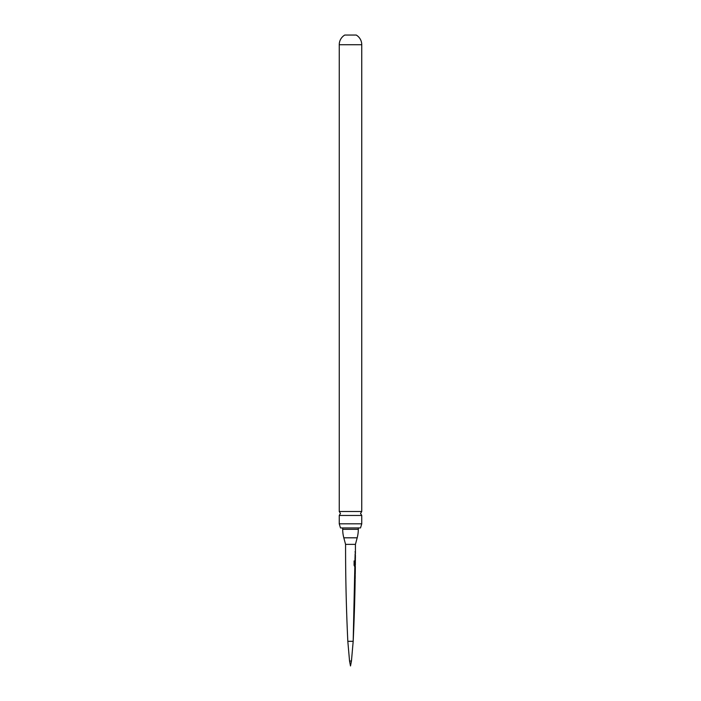 <?xml version="1.0" encoding="UTF-8"?>
<svg xmlns="http://www.w3.org/2000/svg" width="701" height="701" viewBox="0 0 701 701"><rect width="100%" height="100%" fill="white"/><g stroke="black" fill="none" stroke-linecap="round" stroke-linejoin="round"><path stroke-width="1.05" d="M354.706 578.754L355.013 578.763A1971.396 1971.396 0 0 1 354.995 579.797L355.162 579.806A1971.562 1971.562 0 0 1 353.181 641.31L347.819 641.31L349.545 661.025L351.455 661.025L353.181 641.31L355.092 555.026M354.864 578.842L355.109 579.806M354.005 561.01L354.741 561.019L354.128 561.01L354.075 565.356L355.337 566.338A1971.562 1971.562 0 0 1 355.328 567.512L355.258 573.076A1971.562 1971.562 0 0 1 355.249 574.25L354.916 575.214M355.284 568.555L355.232 571.972L355.311 568.555A1971.562 1971.562 0 0 1 355.276 572.016L354.96 572.042M355.03 565.383L355.284 566.347M355.381 560.782L355.381 560.782A1971.562 1971.562 0 0 0 355.389 559.608L355.197 558.574M355.083 558.644L355.337 559.617M347.819 641.301A1971.562 1971.562 0 0 1 345.575 544.37L355.425 544.37A1971.562 1971.562 0 0 1 355.425 551.845L355.425 552.879A1971.562 1971.562 0 0 1 355.416 554.053M355.398 558.574A1971.562 1971.562 0 0 0 355.416 555.113L355.135 555.087M355.214 560.975A1971.396 1971.396 0 0 1 355.214 561.703L355.311 564.717L355.337 560.782M355.223 560.782L355.372 561.703A1971.562 1971.562 0 0 1 355.346 565.199L355.179 565.199A1971.396 1971.396 0 0 1 355.17 566.329L354.504 566.329M354.741 561.019L354.557 565.111L355.188 565.199L354.557 565.111L354.601 561.019M354.785 574.242L355.083 574.242A1971.396 1971.396 0 0 1 355.065 575.276L355.249 574.25M355.232 575.311A1971.562 1971.562 0 0 1 355.179 578.772L354.978 578.763M354.846 579.797L355.179 578.772M351.455 661.025L350.5 665.95L349.545 661.025M355.425 544.37L357.186 537.816A32.859 32.859 0 0 0 358.307 529.316L358.307 527.941M345.575 544.37L343.814 537.816A32.859 32.859 0 0 1 342.693 529.316L358.307 529.316M342.693 527.941L342.693 529.316M340.493 527.941L360.507 527.941L361.751 523.831L339.249 523.831L340.493 527.941M339.249 523.831L339.249 515.463L361.751 515.463L361.751 523.831M361.751 44.724A11.251 11.251 0 0 0 356.248 35.05L344.752 35.05A11.251 11.251 0 0 0 339.249 44.724L361.751 44.724L361.751 511.502L339.249 511.502L340.467 513.482L339.249 515.463M339.249 44.724L339.249 511.502M354.995 551.836L355.258 551.845A1971.396 1971.396 0 0 1 355.258 552.852M354.96 558.566L355.232 558.574A1971.396 1971.396 0 0 1 355.232 559.6M354.986 554.044L355.258 554.053A1971.396 1971.396 0 0 1 355.249 555.078M355.179 561.703L355.153 564.717M355.065 571.963L355.109 572.016A1971.396 1971.396 0 0 1 355.1 572.892M355.162 567.696A1971.396 1971.396 0 0 1 355.153 568.546M355.083 574.242L354.767 575.276M357.186 537.816L343.814 537.816M361.751 515.463L360.533 513.482L361.751 511.502"/></g></svg>
